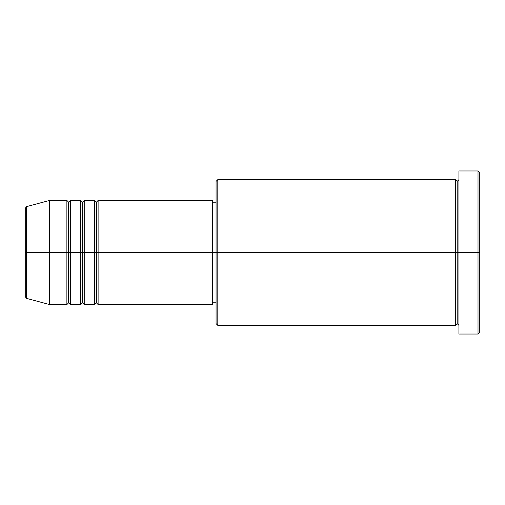 <?xml version="1.0" encoding="UTF-8"?>
<svg xmlns="http://www.w3.org/2000/svg" width="505" height="505" viewBox="0 0 505 505"><rect width="100%" height="100%" fill="white"/><g stroke="black" fill="none" stroke-linecap="round" stroke-linejoin="round"><path stroke-width="0.76" d="M25.25 252.5L25.25 296.706L25.25 252.5L25.25 296.706L26.538 298.379L26.538 252.5L26.538 298.379L26.538 252.5L25.25 252.5L25.25 208.294L25.25 252.5L49.534 252.5L26.538 252.5L26.538 206.621L26.538 252.5L26.538 206.621L25.25 208.294L25.25 252.5M458.931 325.359L457.195 323.623L455.466 325.359L455.466 179.641L455.466 252.5L457.195 252.5L457.195 181.377L457.195 252.5L457.195 181.377L457.195 252.5L458.931 252.5L458.931 334.032L458.931 170.968L458.931 252.5L478.014 252.5L478.014 334.032L478.014 252.5L479.75 252.5L479.75 172.704L479.75 332.296L479.75 252.5L217.806 252.5L217.806 325.359L217.806 252.5L212.599 252.5L212.599 304.54L212.599 252.5L98.109 252.5L98.109 200.46L98.109 252.5L96.373 252.5L96.373 202.196L96.373 252.5L94.637 252.5L94.637 200.46L94.637 252.5L84.234 252.5L84.234 200.46L84.234 252.5L82.498 252.5L82.498 202.196L82.498 252.5L80.762 252.5L80.762 200.46L80.762 252.5L70.353 252.5L70.353 200.46L70.353 252.5L68.617 252.5L68.617 202.196L68.617 252.5L66.881 252.5L66.881 200.46L66.881 252.5L49.534 252.5L49.534 304.54L49.534 252.5L66.881 252.5L66.881 200.46L49.534 200.46L49.534 252.5L49.534 200.46L26.538 206.621M98.109 304.54L96.373 302.804L94.637 304.54L94.637 252.5L96.373 252.5L96.373 202.196L96.373 302.804L96.373 252.5L96.373 302.804L96.373 252.5L98.109 252.5L98.109 304.54L212.599 304.54M84.234 304.54L82.498 302.804L80.762 304.54L80.762 252.5L82.498 252.5L82.498 202.196L82.498 302.804L82.498 252.5L82.498 302.804L82.498 252.5L84.234 252.5L84.234 304.54L94.637 304.54M70.353 304.54L68.617 302.804L66.881 304.54L66.881 252.5L68.617 252.5L68.617 202.196L68.617 302.804L68.617 252.5L68.617 302.804L68.617 252.5L70.353 252.5L70.353 304.54L80.762 304.54M66.881 200.46L68.617 202.196L70.353 200.46L70.353 252.5L80.762 252.5L80.762 200.46L82.498 202.196L84.234 200.46L84.234 252.5L94.637 252.5L94.637 200.46L96.373 202.196L98.109 200.46L98.109 252.5L212.599 252.5L212.599 200.46L212.599 252.5L216.071 252.5L216.071 323.623L216.071 181.377L216.071 252.5L455.466 252.5L455.466 179.641L217.806 179.641L217.806 252.5L217.806 179.641L216.071 181.377M478.014 252.5L478.014 170.968L478.014 252.5M455.466 252.5L455.466 325.359L455.466 252.5M457.195 252.5L457.195 323.623L457.195 252.5M66.881 252.5L66.881 304.54L66.881 252.5M70.353 252.5L70.353 304.54L70.353 252.5M80.762 252.5L80.762 304.54L80.762 252.5M84.234 252.5L84.234 304.54L84.234 252.5M94.637 252.5L94.637 304.54L94.637 252.5M98.109 252.5L98.109 304.54L98.109 252.5M455.466 325.359L217.806 325.359L216.071 323.623M458.931 334.032L478.014 334.032L479.75 332.296M455.466 179.641L457.195 181.377L458.931 179.641M216.071 302.804L212.599 302.804M66.881 304.54L49.534 304.54L26.538 298.379M80.762 200.46L70.353 200.46M479.75 172.704L478.014 170.968L458.931 170.968M216.071 202.196L212.599 202.196M212.599 200.46L98.109 200.46M94.637 200.46L84.234 200.46"/></g></svg>
